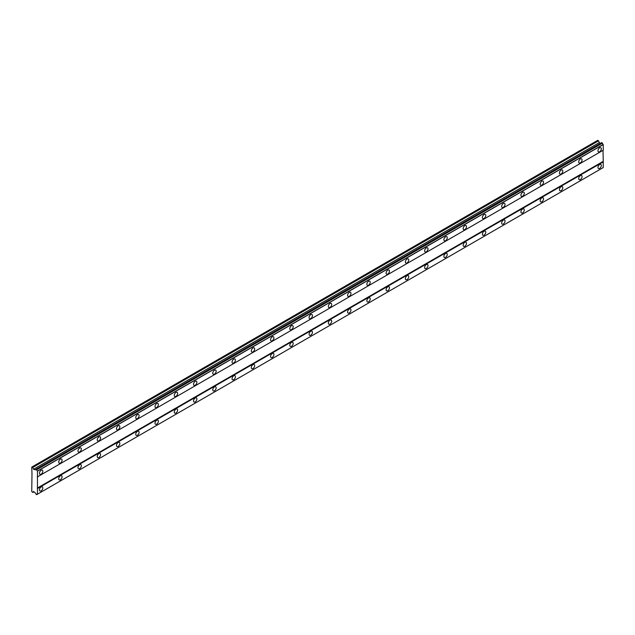 <?xml version="1.0" encoding="UTF-8"?>
<svg xmlns="http://www.w3.org/2000/svg" width="635" height="635" viewBox="0 0 635 635"><rect width="100%" height="100%" fill="white"/><g stroke="black" fill="none" stroke-linecap="round" stroke-linejoin="round"><path stroke-width="0.95" d="M599.638 151.733A2.381 1.373 120 0 0 601.194 149.638A2.381 1.373 120 0 0 600.829 147.725A2.381 1.373 120 0 0 599.638 147.844A2.381 1.373 120 0 0 598.083 149.939A2.381 1.373 120 0 0 598.448 151.852A2.381 1.373 120 0 0 599.638 151.733M41.14 474.178A2.381 1.373 120 0 0 42.696 472.083A2.381 1.373 120 0 0 42.331 470.17A2.381 1.373 120 0 0 41.14 470.289A2.381 1.373 120 0 0 39.584 472.392A2.381 1.373 120 0 0 39.949 474.297A2.381 1.373 120 0 0 41.14 474.178M60.396 463.066A2.381 1.373 120 0 0 61.952 460.962A2.381 1.373 120 0 0 61.587 459.049A2.381 1.373 120 0 0 60.396 459.168A2.381 1.373 120 0 0 58.841 461.272A2.381 1.373 120 0 0 59.206 463.177A2.381 1.373 120 0 0 60.396 463.066M79.653 451.945A2.381 1.373 120 0 0 81.216 449.842A2.381 1.373 120 0 0 80.851 447.937A2.381 1.373 120 0 0 79.653 448.048A2.381 1.373 120 0 0 78.097 450.151A2.381 1.373 120 0 0 78.462 452.064A2.381 1.373 120 0 0 79.653 451.945M98.917 440.825A2.381 1.373 120 0 0 100.473 438.721A2.381 1.373 120 0 0 100.108 436.817A2.381 1.373 120 0 0 98.917 436.936A2.381 1.373 120 0 0 97.361 439.031A2.381 1.373 120 0 0 97.727 440.944A2.381 1.373 120 0 0 98.917 440.825M118.173 429.704A2.381 1.373 120 0 0 119.729 427.609A2.381 1.373 120 0 0 119.364 425.696A2.381 1.373 120 0 0 118.173 425.815A2.381 1.373 120 0 0 116.618 427.911A2.381 1.373 120 0 0 116.983 429.824A2.381 1.373 120 0 0 118.173 429.704M137.43 418.584A2.381 1.373 120 0 0 138.986 416.489A2.381 1.373 120 0 0 138.62 414.576A2.381 1.373 120 0 0 137.43 414.695A2.381 1.373 120 0 0 135.874 416.798A2.381 1.373 120 0 0 136.239 418.703A2.381 1.373 120 0 0 137.43 418.584M156.694 407.472A2.381 1.373 120 0 0 158.25 405.368A2.381 1.373 120 0 0 157.885 403.455A2.381 1.373 120 0 0 156.694 403.574A2.381 1.373 120 0 0 155.13 405.678A2.381 1.373 120 0 0 155.496 407.583A2.381 1.373 120 0 0 156.694 407.472M175.951 396.351A2.381 1.373 120 0 0 177.506 394.248A2.381 1.373 120 0 0 177.141 392.343A2.381 1.373 120 0 0 175.951 392.454A2.381 1.373 120 0 0 174.395 394.557A2.381 1.373 120 0 0 174.76 396.47A2.381 1.373 120 0 0 175.951 396.351M195.207 385.231A2.381 1.373 120 0 0 196.763 383.127A2.381 1.373 120 0 0 196.398 381.222A2.381 1.373 120 0 0 195.207 381.341A2.381 1.373 120 0 0 193.651 383.437A2.381 1.373 120 0 0 194.016 385.35A2.381 1.373 120 0 0 195.207 385.231M214.463 374.11A2.381 1.373 120 0 0 216.027 372.015A2.381 1.373 120 0 0 215.654 370.102A2.381 1.373 120 0 0 214.463 370.221A2.381 1.373 120 0 0 212.908 372.316A2.381 1.373 120 0 0 213.273 374.229A2.381 1.373 120 0 0 214.463 374.11M233.728 362.99A2.381 1.373 120 0 0 235.283 360.894A2.381 1.373 120 0 0 234.918 358.981A2.381 1.373 120 0 0 233.728 359.1A2.381 1.373 120 0 0 232.172 361.204A2.381 1.373 120 0 0 232.537 363.109A2.381 1.373 120 0 0 233.728 362.99M252.984 351.877A2.381 1.373 120 0 0 254.54 349.774A2.381 1.373 120 0 0 254.175 347.861A2.381 1.373 120 0 0 252.984 347.98A2.381 1.373 120 0 0 251.428 350.083A2.381 1.373 120 0 0 251.793 351.988A2.381 1.373 120 0 0 252.984 351.877M272.24 340.757A2.381 1.373 120 0 0 273.796 338.653A2.381 1.373 120 0 0 273.431 336.748A2.381 1.373 120 0 0 272.24 336.86A2.381 1.373 120 0 0 270.685 338.963A2.381 1.373 120 0 0 271.05 340.876A2.381 1.373 120 0 0 272.24 340.757M291.505 329.636A2.381 1.373 120 0 0 293.06 327.533A2.381 1.373 120 0 0 292.695 325.628A2.381 1.373 120 0 0 291.505 325.747A2.381 1.373 120 0 0 289.941 327.843A2.381 1.373 120 0 0 290.306 329.755A2.381 1.373 120 0 0 291.505 329.636M310.761 318.516A2.381 1.373 120 0 0 312.317 316.42A2.381 1.373 120 0 0 311.952 314.508A2.381 1.373 120 0 0 310.761 314.627A2.381 1.373 120 0 0 309.205 316.722A2.381 1.373 120 0 0 309.57 318.635A2.381 1.373 120 0 0 310.761 318.516M330.017 307.396A2.381 1.373 120 0 0 331.573 305.3A2.381 1.373 120 0 0 331.208 303.387A2.381 1.373 120 0 0 330.017 303.506A2.381 1.373 120 0 0 328.462 305.61A2.381 1.373 120 0 0 328.827 307.515A2.381 1.373 120 0 0 330.017 307.396M349.274 296.283A2.381 1.373 120 0 0 350.837 294.18A2.381 1.373 120 0 0 350.464 292.267A2.381 1.373 120 0 0 349.274 292.386A2.381 1.373 120 0 0 347.718 294.489A2.381 1.373 120 0 0 348.083 296.394A2.381 1.373 120 0 0 349.274 296.283M368.538 285.163A2.381 1.373 120 0 0 370.094 283.059A2.381 1.373 120 0 0 369.729 281.154A2.381 1.373 120 0 0 368.538 281.265A2.381 1.373 120 0 0 366.982 283.369A2.381 1.373 120 0 0 367.347 285.282A2.381 1.373 120 0 0 368.538 285.163M387.794 274.042A2.381 1.373 120 0 0 389.35 271.939A2.381 1.373 120 0 0 388.985 270.034A2.381 1.373 120 0 0 387.794 270.153A2.381 1.373 120 0 0 386.239 272.248A2.381 1.373 120 0 0 386.604 274.161A2.381 1.373 120 0 0 387.794 274.042M407.051 262.922A2.381 1.373 120 0 0 408.607 260.826A2.381 1.373 120 0 0 408.242 258.913A2.381 1.373 120 0 0 407.051 259.032A2.381 1.373 120 0 0 405.495 261.128A2.381 1.373 120 0 0 405.86 263.041A2.381 1.373 120 0 0 407.051 262.922M426.315 251.801A2.381 1.373 120 0 0 427.871 249.706A2.381 1.373 120 0 0 427.506 247.793A2.381 1.373 120 0 0 426.315 247.912A2.381 1.373 120 0 0 424.751 250.015A2.381 1.373 120 0 0 425.117 251.92A2.381 1.373 120 0 0 426.315 251.801M445.572 240.689A2.381 1.373 120 0 0 447.127 238.585A2.381 1.373 120 0 0 446.762 236.672A2.381 1.373 120 0 0 445.572 236.791A2.381 1.373 120 0 0 444.016 238.895A2.381 1.373 120 0 0 444.381 240.8A2.381 1.373 120 0 0 445.572 240.689M464.828 229.568A2.381 1.373 120 0 0 466.384 227.465A2.381 1.373 120 0 0 466.019 225.56A2.381 1.373 120 0 0 464.828 225.671A2.381 1.373 120 0 0 463.272 227.774A2.381 1.373 120 0 0 463.637 229.687A2.381 1.373 120 0 0 464.828 229.568M484.084 218.448A2.381 1.373 120 0 0 485.648 216.344A2.381 1.373 120 0 0 485.275 214.44A2.381 1.373 120 0 0 484.084 214.559A2.381 1.373 120 0 0 482.529 216.654A2.381 1.373 120 0 0 482.894 218.567A2.381 1.373 120 0 0 484.084 218.448M503.349 207.327A2.381 1.373 120 0 0 504.904 205.232A2.381 1.373 120 0 0 504.539 203.319A2.381 1.373 120 0 0 503.349 203.438A2.381 1.373 120 0 0 501.793 205.534A2.381 1.373 120 0 0 502.158 207.447A2.381 1.373 120 0 0 503.349 207.327M522.605 196.207A2.381 1.373 120 0 0 524.161 194.112A2.381 1.373 120 0 0 523.796 192.199A2.381 1.373 120 0 0 522.605 192.318A2.381 1.373 120 0 0 521.049 194.421A2.381 1.373 120 0 0 521.414 196.326A2.381 1.373 120 0 0 522.605 196.207M541.861 185.095A2.381 1.373 120 0 0 543.417 182.991A2.381 1.373 120 0 0 543.052 181.078A2.381 1.373 120 0 0 541.861 181.197A2.381 1.373 120 0 0 540.306 183.301A2.381 1.373 120 0 0 540.671 185.206A2.381 1.373 120 0 0 541.861 185.095M561.126 173.974A2.381 1.373 120 0 0 562.681 171.871A2.381 1.373 120 0 0 562.316 169.966A2.381 1.373 120 0 0 561.126 170.077A2.381 1.373 120 0 0 559.562 172.18A2.381 1.373 120 0 0 559.927 174.093A2.381 1.373 120 0 0 561.126 173.974M580.382 162.854A2.381 1.373 120 0 0 581.938 160.75A2.381 1.373 120 0 0 581.573 158.845A2.381 1.373 120 0 0 580.382 158.964A2.381 1.373 120 0 0 578.826 161.06A2.381 1.373 120 0 0 579.191 162.973A2.381 1.373 120 0 0 580.382 162.854M599.638 168.41A2.381 1.373 120 0 0 601.194 166.314A2.381 1.373 120 0 0 600.829 164.401A2.381 1.373 120 0 0 599.638 164.521A2.381 1.373 120 0 0 598.083 166.624A2.381 1.373 120 0 0 598.448 168.529A2.381 1.373 120 0 0 599.638 168.41M41.14 490.863A2.381 1.373 120 0 0 42.696 488.759A2.381 1.373 120 0 0 42.331 486.847A2.381 1.373 120 0 0 41.14 486.966A2.381 1.373 120 0 0 39.584 489.069A2.381 1.373 120 0 0 39.949 490.974A2.381 1.373 120 0 0 41.14 490.863M60.396 479.742A2.381 1.373 120 0 0 61.952 477.639A2.381 1.373 120 0 0 61.587 475.734A2.381 1.373 120 0 0 60.396 475.853A2.381 1.373 120 0 0 58.841 477.949A2.381 1.373 120 0 0 59.206 479.862A2.381 1.373 120 0 0 60.396 479.742M79.653 468.622A2.381 1.373 120 0 0 81.216 466.519A2.381 1.373 120 0 0 80.851 464.614A2.381 1.373 120 0 0 79.653 464.733A2.381 1.373 120 0 0 78.097 466.828A2.381 1.373 120 0 0 78.462 468.741A2.381 1.373 120 0 0 79.653 468.622M98.917 457.502A2.381 1.373 120 0 0 100.473 455.406A2.381 1.373 120 0 0 100.108 453.493A2.381 1.373 120 0 0 98.917 453.612A2.381 1.373 120 0 0 97.361 455.716A2.381 1.373 120 0 0 97.727 457.621A2.381 1.373 120 0 0 98.917 457.502M118.173 446.381A2.381 1.373 120 0 0 119.729 444.286A2.381 1.373 120 0 0 119.364 442.373A2.381 1.373 120 0 0 118.173 442.492A2.381 1.373 120 0 0 116.618 444.595A2.381 1.373 120 0 0 116.983 446.5A2.381 1.373 120 0 0 118.173 446.381M137.43 435.269A2.381 1.373 120 0 0 138.986 433.165A2.381 1.373 120 0 0 138.62 431.252A2.381 1.373 120 0 0 137.43 431.371A2.381 1.373 120 0 0 135.874 433.475A2.381 1.373 120 0 0 136.239 435.38A2.381 1.373 120 0 0 137.43 435.269M156.694 424.148A2.381 1.373 120 0 0 158.25 422.045A2.381 1.373 120 0 0 157.885 420.14A2.381 1.373 120 0 0 156.694 420.259A2.381 1.373 120 0 0 155.13 422.354A2.381 1.373 120 0 0 155.496 424.267A2.381 1.373 120 0 0 156.694 424.148M175.951 413.028A2.381 1.373 120 0 0 177.506 410.924A2.381 1.373 120 0 0 177.141 409.019A2.381 1.373 120 0 0 175.951 409.138A2.381 1.373 120 0 0 174.395 411.234A2.381 1.373 120 0 0 174.76 413.147A2.381 1.373 120 0 0 175.951 413.028M195.207 401.907A2.381 1.373 120 0 0 196.763 399.812A2.381 1.373 120 0 0 196.398 397.899A2.381 1.373 120 0 0 195.207 398.018A2.381 1.373 120 0 0 193.651 400.113A2.381 1.373 120 0 0 194.016 402.026A2.381 1.373 120 0 0 195.207 401.907M214.463 390.787A2.381 1.373 120 0 0 216.027 388.691A2.381 1.373 120 0 0 215.654 386.778A2.381 1.373 120 0 0 214.463 386.898A2.381 1.373 120 0 0 212.908 389.001A2.381 1.373 120 0 0 213.273 390.906A2.381 1.373 120 0 0 214.463 390.787M233.728 379.674A2.381 1.373 120 0 0 235.283 377.571A2.381 1.373 120 0 0 234.918 375.658A2.381 1.373 120 0 0 233.728 375.777A2.381 1.373 120 0 0 232.172 377.881A2.381 1.373 120 0 0 232.537 379.786A2.381 1.373 120 0 0 233.728 379.674M252.984 368.554A2.381 1.373 120 0 0 254.54 366.451A2.381 1.373 120 0 0 254.175 364.546A2.381 1.373 120 0 0 252.984 364.665A2.381 1.373 120 0 0 251.428 366.76A2.381 1.373 120 0 0 251.793 368.673A2.381 1.373 120 0 0 252.984 368.554M272.24 357.434A2.381 1.373 120 0 0 273.796 355.33A2.381 1.373 120 0 0 273.431 353.425A2.381 1.373 120 0 0 272.24 353.544A2.381 1.373 120 0 0 270.685 355.64A2.381 1.373 120 0 0 271.05 357.553A2.381 1.373 120 0 0 272.24 357.434M291.505 346.313A2.381 1.373 120 0 0 293.06 344.218A2.381 1.373 120 0 0 292.695 342.305A2.381 1.373 120 0 0 291.505 342.424A2.381 1.373 120 0 0 289.941 344.519A2.381 1.373 120 0 0 290.306 346.432A2.381 1.373 120 0 0 291.505 346.313M310.761 335.193A2.381 1.373 120 0 0 312.317 333.097A2.381 1.373 120 0 0 311.952 331.184A2.381 1.373 120 0 0 310.761 331.303A2.381 1.373 120 0 0 309.205 333.407A2.381 1.373 120 0 0 309.57 335.312A2.381 1.373 120 0 0 310.761 335.193M330.017 324.08A2.381 1.373 120 0 0 331.573 321.977A2.381 1.373 120 0 0 331.208 320.064A2.381 1.373 120 0 0 330.017 320.183A2.381 1.373 120 0 0 328.462 322.286A2.381 1.373 120 0 0 328.827 324.191A2.381 1.373 120 0 0 330.017 324.08M349.274 312.96A2.381 1.373 120 0 0 350.837 310.856A2.381 1.373 120 0 0 350.464 308.951A2.381 1.373 120 0 0 349.274 309.062A2.381 1.373 120 0 0 347.718 311.166A2.381 1.373 120 0 0 348.083 313.079A2.381 1.373 120 0 0 349.274 312.96M368.538 301.839A2.381 1.373 120 0 0 370.094 299.736A2.381 1.373 120 0 0 369.729 297.831A2.381 1.373 120 0 0 368.538 297.95A2.381 1.373 120 0 0 366.982 300.045A2.381 1.373 120 0 0 367.347 301.958A2.381 1.373 120 0 0 368.538 301.839M387.794 290.719A2.381 1.373 120 0 0 389.35 288.623A2.381 1.373 120 0 0 388.985 286.71A2.381 1.373 120 0 0 387.794 286.829A2.381 1.373 120 0 0 386.239 288.925A2.381 1.373 120 0 0 386.604 290.838A2.381 1.373 120 0 0 387.794 290.719M407.051 279.598A2.381 1.373 120 0 0 408.607 277.503A2.381 1.373 120 0 0 408.242 275.59A2.381 1.373 120 0 0 407.051 275.709A2.381 1.373 120 0 0 405.495 277.812A2.381 1.373 120 0 0 405.86 279.717A2.381 1.373 120 0 0 407.051 279.598M426.315 268.486A2.381 1.373 120 0 0 427.871 266.382A2.381 1.373 120 0 0 427.506 264.47A2.381 1.373 120 0 0 426.315 264.589A2.381 1.373 120 0 0 424.751 266.692A2.381 1.373 120 0 0 425.117 268.597A2.381 1.373 120 0 0 426.315 268.486M445.572 257.365A2.381 1.373 120 0 0 447.127 255.262A2.381 1.373 120 0 0 446.762 253.357A2.381 1.373 120 0 0 445.572 253.468A2.381 1.373 120 0 0 444.016 255.572A2.381 1.373 120 0 0 444.381 257.485A2.381 1.373 120 0 0 445.572 257.365M464.828 246.245A2.381 1.373 120 0 0 466.384 244.142A2.381 1.373 120 0 0 466.019 242.237A2.381 1.373 120 0 0 464.828 242.356A2.381 1.373 120 0 0 463.272 244.451A2.381 1.373 120 0 0 463.637 246.364A2.381 1.373 120 0 0 464.828 246.245M484.084 235.125A2.381 1.373 120 0 0 485.648 233.029A2.381 1.373 120 0 0 485.275 231.116A2.381 1.373 120 0 0 484.084 231.235A2.381 1.373 120 0 0 482.529 233.331A2.381 1.373 120 0 0 482.894 235.244A2.381 1.373 120 0 0 484.084 235.125M503.349 224.004A2.381 1.373 120 0 0 504.904 221.909A2.381 1.373 120 0 0 504.539 219.996A2.381 1.373 120 0 0 503.349 220.115A2.381 1.373 120 0 0 501.793 222.218A2.381 1.373 120 0 0 502.158 224.123A2.381 1.373 120 0 0 503.349 224.004M522.605 212.892A2.381 1.373 120 0 0 524.161 210.788A2.381 1.373 120 0 0 523.796 208.875A2.381 1.373 120 0 0 522.605 208.994A2.381 1.373 120 0 0 521.049 211.098A2.381 1.373 120 0 0 521.414 213.003A2.381 1.373 120 0 0 522.605 212.892M541.861 201.771A2.381 1.373 120 0 0 543.417 199.668A2.381 1.373 120 0 0 543.052 197.763A2.381 1.373 120 0 0 541.861 197.874A2.381 1.373 120 0 0 540.306 199.977A2.381 1.373 120 0 0 540.671 201.89A2.381 1.373 120 0 0 541.861 201.771M561.126 190.651A2.381 1.373 120 0 0 562.681 188.547A2.381 1.373 120 0 0 562.316 186.642A2.381 1.373 120 0 0 561.126 186.761A2.381 1.373 120 0 0 559.562 188.857A2.381 1.373 120 0 0 559.927 190.77A2.381 1.373 120 0 0 561.126 190.651M580.382 179.53A2.381 1.373 120 0 0 581.938 177.435A2.381 1.373 120 0 0 581.573 175.522A2.381 1.373 120 0 0 580.382 175.641A2.381 1.373 120 0 0 578.826 177.736A2.381 1.373 120 0 0 579.191 179.649A2.381 1.373 120 0 0 580.382 179.53M31.988 473.9L31.75 491.553L32.829 492.45L33.536 491.442L35.163 492.863A1.127 0.651 60 0 1 35.933 494.205L36.711 494.625A1.127 0.651 60 0 1 36.941 494.157A1.127 0.651 60 0 1 37.465 494.189L37.465 471.059A1.127 0.651 60 0 1 36.711 469.749L35.933 469.281A1.127 0.651 60 0 1 35.703 469.773A1.127 0.651 60 0 1 35.163 469.725L33.536 469.265L32.829 467.439L31.75 467.09L31.988 473.9M35.981 469.257L601.702 142.637L602.432 143.137A1.127 0.651 60 0 0 603.186 144.439L603.25 150.209L37.529 476.822M37.465 494.189L603.186 167.576L603.25 161.877L603.012 150.344L37.29 476.964M36.711 494.625L602.432 168.013L36.655 494.665M600.472 143.351L599.257 142.645L598.551 140.819L597.71 140.335L31.988 466.955M602.377 143.026L36.655 469.646M603.186 144.439L37.465 471.059M36.711 469.749L602.432 143.137M37.529 471.162L603.25 144.55M603.012 161.465L37.29 488.077M37.529 488.498L603.25 161.877M603.25 167.537L37.529 494.157M34.052 491.744L32.829 492.45M598.551 140.819L32.829 467.439M599.257 142.645L33.536 469.265M35.933 469.281L35.163 469.725"/></g></svg>
